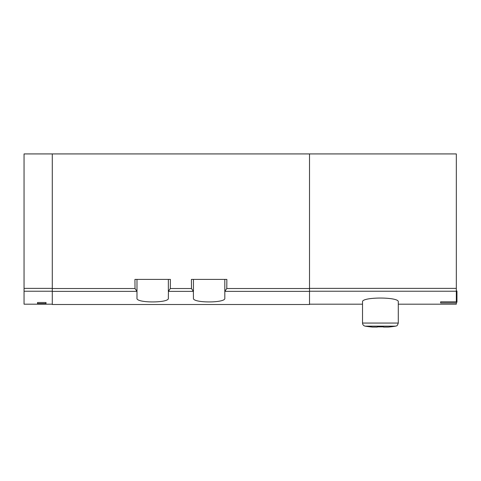 <?xml version="1.0" encoding="UTF-8"?>
<svg xmlns="http://www.w3.org/2000/svg" width="481" height="481" viewBox="0 0 481 481"><rect width="100%" height="100%" fill="white"/><g stroke="black" fill="none" stroke-linecap="round" stroke-linejoin="round"><path stroke-width="0.72" d="M383.543 327.074L388.239 327.074A94.108 94.108 0 0 0 395.659 326.154C396.314 325.553 396.969 327.062 398.286 323.058L398.286 301.906C399.573 296.777 361.285 296.765 362.53 301.906L362.53 323.058L362.53 304.184L309.511 304.184M193.362 291.372L193.446 298.226C192.19 303.162 226.04 303.168 224.813 298.226L224.813 291.408L226.779 288.522L226.858 279.407L191.402 279.407L191.486 288.522L193.362 291.372L168.434 291.372L168.35 298.226C169.571 303.168 135.726 303.162 136.983 298.226L136.983 291.408L135.017 288.522L52.285 288.522L52.285 304.503L309.511 304.503L309.511 153.926L456.325 153.926L456.325 301.821L440.638 301.821L440.638 302.934L456.168 302.934L456.95 302.146L456.95 291.011L456.325 291.011M456.325 302.777L456.325 304.184L398.286 304.184M168.434 291.372L170.31 288.522L170.394 279.407L134.939 279.407L135.017 288.522M309.511 153.926L52.285 153.926L52.285 288.522M52.285 153.926L24.05 153.926L24.05 304.184L52.285 304.184M37.536 303.607L37.536 302.507L37.536 303.607L46.008 303.607L46.008 302.507L46.008 303.607M37.536 302.507L46.008 302.507M224.813 291.408L224.813 279.407M193.446 291.408L193.446 279.407M168.35 291.408L168.35 279.407M136.983 291.408L136.983 279.407M365.157 326.154L395.659 326.154C396.314 325.553 396.969 327.062 398.286 323.058L362.53 323.058C362.65 324.729 363.528 325.763 365.157 326.154A94.108 94.108 0 0 0 372.577 327.074L365.157 326.154A94.108 94.108 0 0 0 372.577 327.074L377.272 327.074M377.272 326.864L383.543 326.864M456.325 291.227L309.511 291.227M309.511 291.372L224.898 291.372M136.899 291.372L52.285 291.372M191.486 288.522L170.31 288.522M309.511 288.522L226.779 288.522M24.05 291.227L52.285 291.227M456.325 288.372L309.511 288.372M24.05 288.372L52.285 288.372"/></g></svg>

